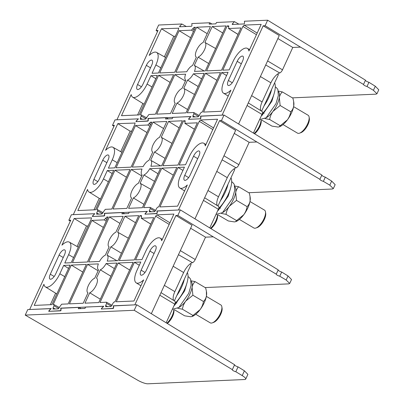 <?xml version="1.0" encoding="UTF-8"?>
<svg xmlns="http://www.w3.org/2000/svg" width="404" height="404" viewBox="0 0 404 404"><rect width="100%" height="100%" fill="white"/><g stroke="black" fill="none" stroke-linecap="round" stroke-linejoin="round"><path stroke-width="0.61" d="M174.356 300.869L191.137 264.383L190.223 263.842M173.856 309.848L173.927 310.317A9.151 3.641 120.6 0 1 173.579 313.721A9.151 3.641 120.6 0 1 167.473 323.346M167.049 323.089A10.398 4.141 -59.4 0 0 173.306 312.746A10.398 4.141 -59.4 0 0 173.765 309.843M221.852 306.747L222.079 308.186A9.151 3.641 120.6 0 1 220.261 315.246A9.151 3.641 120.6 0 1 213.681 322.377L212.312 322.872A10.398 4.141 -59.4 0 0 219.786 314.767A10.398 4.141 -59.4 0 0 221.852 306.747A10.398 4.141 -59.4 0 0 220.826 304.944L206.358 296.385M195.768 314.282L210.242 322.846A10.398 4.141 -59.4 0 0 212.312 322.872M187.375 272.554A22.084 8.792 120.6 0 1 175.018 303.409M184.37 279.088A22.084 8.792 120.6 0 1 176.76 295.632M172.336 309.338L178.891 307.479L188.719 293.39L191.082 285.254L190.617 279.164L188.961 277.179L188.042 276.634M174.038 305.636L174.791 305.05L184.613 290.961L186.946 283.063M195.082 281.623L205.656 287.88L206.378 291.138L206.459 295.809C206 298.157 205 300.046 203.454 301.485L192.885 295.228L192.077 287.3C192.536 284.956 193.541 283.063 195.082 281.623L191.087 280.81M203.454 301.485C203.015 304.364 201.904 307.065 200.121 309.595L192.976 315.453L182.401 309.201C182.84 306.318 183.956 303.616 185.739 301.086L192.885 295.228M192.976 315.453L191.915 316.559L190.738 316.766L184.694 315.822L174.523 309.802M177.795 308.313L182.401 309.201M191.183 281.477A15.594 6.212 120.6 0 1 192.077 287.3A15.594 6.212 120.6 0 1 185.739 301.086A15.594 6.212 -59.4 0 1 178.906 307.469M206.378 291.138L206.555 292.259A15.594 6.212 120.6 0 1 206.459 295.809A15.594 6.212 120.6 0 1 200.121 309.595A15.594 6.212 120.6 0 1 192.243 316.443L191.915 316.564M286.168 280.017L279.755 276.22L281.684 272.023L288.037 275.952L291.521 279.517L289.698 283.472L286.168 280.017L288.037 275.952M124.664 213.726L122.538 212.469L104.565 213.267L104.692 215.347L104.267 215.978L92.339 216.499M147.324 211.449L129.23 212.176L128.598 213.554L121.902 213.852L122.538 212.469M124.927 216.256L138.724 215.645L118.024 260.646L107.227 261.125A8.524 3.394 -59.4 0 0 107.121 255.156L116.902 260.696L107.05 255.121L110.858 246.839A8.524 3.394 -59.4 0 0 117.251 239.441A8.524 3.394 -59.4 0 0 117.69 232.179L128.346 238.214L117.62 232.143L124.927 216.256L135.481 222.695M110.858 246.839L121.437 253.232M115.882 232.219A8.524 3.394 -59.4 0 0 109.519 239.557A8.524 3.394 -59.4 0 0 109.009 246.854A8.524 3.394 -59.4 0 0 109.12 246.915L105.313 255.197A8.524 3.394 -59.4 0 0 99.49 261.469L88.693 261.944L109.393 216.943L123.19 216.332L115.882 232.219M119.948 223.382L109.393 216.943M87.577 264.368L98.374 263.893A8.524 3.394 -59.4 0 0 98.44 269.832A8.524 3.394 -59.4 0 0 98.551 269.897L94.743 278.179A8.524 3.394 -59.4 0 0 88.38 285.517A8.524 3.394 -59.4 0 0 87.87 292.809A8.524 3.394 -59.4 0 0 87.981 292.875L83.214 303.247L69.412 303.859L87.577 264.368L98.132 270.806M100.298 299.192L89.723 292.799A8.524 3.394 -59.4 0 0 96.112 285.401A8.524 3.394 -59.4 0 0 96.551 278.139A8.524 3.394 -59.4 0 0 96.48 278.098L96.551 278.139M114.367 268.594L106.111 263.549L116.913 263.07L98.748 302.561L84.951 303.172L89.723 292.799M96.48 278.098L100.293 269.816A8.524 3.394 -59.4 0 0 106.111 263.549M100.293 269.816L110.868 276.215M281.684 272.023C279.497 271.321 278.346 270.609 278.225 269.887L180.381 209.913L157.146 210.939L157.277 213.019L156.853 213.655L144.925 214.171M58.807 308.494L54.005 305.798L53.924 304.54L53.161 304.576L71.321 265.09L86.315 264.423L68.155 303.914L61.65 304.202L58.201 308.858L53.005 309.05M111.393 306.171L106.59 303.475L106.51 302.217L100.01 302.505L118.17 263.014L133.163 262.353L115.004 301.844L114.236 301.874L112.974 303.192L112.044 305.212L110.782 306.53L105.59 306.722M101.98 309.01L101.667 308.833L101.858 308.217L103.767 306.227L60.943 308.257M180.381 209.913L177.846 215.428L175.932 215.514L134.84 304.853L113.529 305.929M169.18 224.407L155.646 216.155L135.542 259.873L141.93 259.59L145.768 251.243A14.887 5.929 -59.4 0 1 160.156 238.102A14.887 5.929 -59.4 0 1 161.661 240.749L173.927 214.085L156.909 214.842L169.927 222.781M136.198 282.851A14.887 5.929 120.6 0 0 143.673 279.856L133.946 301.005L116.261 301.783L134.426 262.297L140.814 262.014L136.971 270.362A14.887 5.929 120.6 0 0 136.198 282.851L140.951 285.785M68.564 268.408L63.675 265.428L70.064 265.145L51.899 304.631L34.214 305.414L43.94 284.27A14.887 5.929 -59.4 0 0 45.369 286.865A14.887 5.929 -59.4 0 0 59.837 273.776L64.766 276.659M141.562 215.691L139.986 215.59L141.496 216.509M103.338 227.412L91.87 220.417L72.437 262.666L87.431 261.999L108.131 216.999L106.808 217.054L107.817 217.67M63.675 265.428L59.837 273.776M92.38 216.504L92.713 215.988M94.738 213.772L92.531 215.882M94.622 213.706L71.387 214.731L68.852 220.246L70.331 221.104M49.394 311.332L49.081 311.156L49.273 310.545L51.182 308.555L29.669 309.504L70.761 220.165L68.852 220.246M49.419 311.332L60.438 310.666L60.863 310.03L60.741 308.131M102 309.004L113.019 308.338L113.443 307.707L113.327 305.803M144.965 214.181L145.299 213.66M147.202 211.378L145.117 213.559M141.461 215.564L141.375 218.226L153.712 217.68L134.279 259.929L119.286 260.59L139.986 215.59M150.743 224.129L141.223 218.19L150.768 224.084M53.151 309.08L53.075 307.823L55.156 308.989M54.005 305.798L53.075 307.823M59.439 307.585L53.924 304.54M106.59 303.475L105.656 305.495L107.742 306.666M112.024 305.257L106.51 302.217M105.737 306.752L105.656 305.495M155.646 216.155L156.909 214.842M91.87 220.417L104.202 219.872L106.808 217.054M91.466 217.907L74.19 218.498L61.928 245.157A14.887 5.929 -59.4 0 1 69.326 242.122L78.31 247.208M69.326 242.122A14.887 5.929 -59.4 0 1 68.63 254.656L64.792 263.004L71.18 262.721L91.284 219.003L91.36 217.781M64.468 254.838L55.676 273.957A5.843 2.328 120.6 0 1 50.015 279.103A5.843 2.328 120.6 0 1 50.303 274.195L59.095 255.076A5.843 2.328 120.6 0 1 64.761 249.93A5.843 2.328 120.6 0 1 64.468 254.838M141.132 270.175A5.843 2.328 -59.4 0 0 140.844 275.089A5.843 2.328 -59.4 0 0 146.506 269.938L155.298 250.823A5.843 2.328 -59.4 0 0 155.585 245.91A5.843 2.328 -59.4 0 0 149.924 251.061L141.132 270.175L145.006 272.473M175.932 215.514L192.016 225.24L151.369 313.61M177.846 215.428L213.231 236.83L205.53 237.168L190.627 228.255M205.53 237.168L195.238 259.545A3.49 1.389 120.6 0 1 192.461 262.656A11.07 4.409 -59.4 0 0 183.643 272.533L174.851 291.653A11.07 4.409 -59.4 0 0 173.816 300.536M174.755 301.147A3.49 1.389 120.6 0 1 174.912 301.212A3.49 1.389 120.6 0 1 174.73 304.136L166.236 322.599M279.755 276.22C277.558 275.538 276.392 274.851 276.265 274.154L276.185 274.225M213.231 236.83L276.265 274.154L278.225 269.887M289.698 283.472L288.714 283.876L205.131 287.572M55.621 293.198L50.328 304.702M88.092 225.947L86.517 226.018L77.088 246.516M86.517 226.018L74.19 218.498M82.795 272.084L71.321 265.09M129.639 270.013L118.17 263.014M139.309 265.276L134.426 262.297M238.052 366.877L244.41 370.806L247.889 374.372L245.713 379.109A8.317 1.919 -155.3 0 0 242.208 375.599L235.82 371.736L238.052 366.877C235.865 366.175 234.714 365.463 234.598 364.746L136.754 304.767L113.519 305.798L113.65 307.878L113.226 308.51L101.293 309.025M81.037 308.585L78.911 307.328L60.933 308.121L61.065 310.201L60.64 310.838L48.712 311.353M103.697 306.303L85.603 307.03L84.966 308.409L78.275 308.707L78.911 307.328M51.111 308.631L27.76 309.59L25.225 315.105L137.698 380.22A8.317 1.919 -155.3 0 0 147.859 383.8L244.723 379.518A8.317 1.919 -155.3 0 0 245.713 379.109M136.754 304.767L134.219 310.282L25.225 315.105M101.338 309.035L101.667 308.515M103.575 306.237L101.49 308.414M48.753 311.363L49.086 310.843M50.995 308.56L48.904 310.742M134.219 310.282L232.345 369.635A2.328 0.535 -155.3 0 0 232.27 369.711A2.328 0.535 -155.3 0 0 233.426 370.791A2.328 0.535 -155.3 0 0 235.82 371.736M232.345 369.635L234.598 364.746M217.983 206.01L234.764 169.523L233.855 168.988M217.483 214.989L217.559 215.463A9.151 3.641 120.6 0 1 217.211 218.867A9.151 3.641 120.6 0 1 211.1 228.492M210.676 228.235A10.398 4.141 -59.4 0 0 216.933 217.892A10.398 4.141 -59.4 0 0 217.397 214.989M265.479 211.893L265.706 213.332A9.151 3.641 120.6 0 1 263.888 220.387A9.151 3.641 120.6 0 1 257.313 227.523L255.939 228.018A10.398 4.141 -59.4 0 0 263.413 219.912A10.398 4.141 -59.4 0 0 265.479 211.893A10.398 4.141 -59.4 0 0 264.458 210.09L249.985 201.53M239.4 219.428L253.869 227.987A10.398 4.141 -59.4 0 0 255.939 228.018M231.002 177.699A22.084 8.792 120.6 0 1 218.645 208.555M227.997 184.234A22.084 8.792 120.6 0 1 220.392 200.773M215.963 214.479L222.523 212.625L232.345 198.531L234.714 190.395L234.244 184.31L232.593 182.32L231.669 181.775M217.665 210.782L218.418 210.196L228.245 196.107L230.578 188.203M238.714 186.769L249.283 193.026L250.005 196.278L250.091 200.955C249.632 203.298 248.627 205.192 247.086 206.626L236.512 200.374L235.709 192.445C236.168 190.097 237.168 188.208 238.714 186.769L234.719 185.951M247.086 206.626C246.642 209.509 245.531 212.211 243.748 214.741L236.603 220.599L226.028 214.342C226.472 211.464 227.583 208.762 229.366 206.232L236.512 200.374M236.603 220.599L235.542 221.705L234.365 221.907L228.321 220.963L218.15 214.948M221.427 213.453L226.028 214.342M234.81 186.623A15.594 6.212 120.6 0 1 235.709 192.445A15.594 6.212 120.6 0 1 229.366 206.232A15.594 6.212 -59.4 0 1 222.533 212.615M250.005 196.278L250.182 197.399A15.594 6.212 120.6 0 1 250.091 200.955A15.594 6.212 120.6 0 1 243.748 214.741A15.594 6.212 120.6 0 1 235.875 221.589L235.542 221.705M261.61 111.156L278.391 74.669L277.482 74.129M261.115 120.134L261.186 120.604A9.151 3.641 120.6 0 1 260.838 124.013A9.151 3.641 120.6 0 1 254.727 133.633M254.308 133.381A10.398 4.141 -59.4 0 0 260.565 123.033A10.398 4.141 -59.4 0 0 261.024 120.129M309.111 117.034L309.338 118.478A9.151 3.641 120.6 0 1 307.515 125.533A9.151 3.641 120.6 0 1 300.94 132.663L299.571 133.158A10.398 4.141 -59.4 0 0 307.04 125.053A10.398 4.141 -59.4 0 0 309.111 117.034A10.398 4.141 -59.4 0 0 308.085 115.236L293.617 106.671M283.027 124.568L297.495 133.133A10.398 4.141 -59.4 0 0 299.571 133.158M274.634 82.845A22.084 8.792 120.6 0 1 262.277 113.696M271.629 89.375A22.084 8.792 120.6 0 1 264.019 105.919M259.595 119.624L266.15 117.771L275.977 103.677L278.341 95.541L277.876 89.451L276.22 87.466L275.296 86.921M261.297 115.923L262.044 115.342L271.872 101.247L274.205 93.349M282.34 91.915L292.915 98.167L293.637 101.424L293.718 106.095C293.259 108.444 292.259 110.332 290.713 111.772L280.139 105.515L279.336 97.586C279.795 95.243 280.795 93.349 282.34 91.915L278.346 91.097M290.713 111.772C290.274 114.65 289.158 117.357 287.375 119.882L280.23 125.74L269.66 119.488C270.099 116.61 271.21 113.903 272.993 111.373L280.139 105.515M280.23 125.74L279.174 126.851L277.997 127.053L271.953 126.109L261.782 120.089M265.054 118.599L269.66 119.488M278.442 91.764A15.594 6.212 120.6 0 1 279.336 97.586A15.594 6.212 120.6 0 1 272.993 111.373A15.594 6.212 -59.4 0 1 266.165 117.761M293.637 101.424L293.814 102.545A15.594 6.212 120.6 0 1 293.718 106.095A15.594 6.212 120.6 0 1 287.375 119.882A15.594 6.212 120.6 0 1 279.502 126.73L279.174 126.851M329.795 185.158L323.382 181.361L325.311 177.169L331.669 181.093L335.148 184.658L333.33 188.612L329.795 185.158L331.669 181.093M168.291 118.872L166.165 117.615L148.192 118.407L148.319 120.493L147.894 121.124L135.966 121.639M190.951 116.589L172.862 117.317L172.225 118.7L165.534 118.993L166.165 117.615M168.559 121.397L182.356 120.786L161.656 165.792L150.859 166.266A8.524 3.394 -59.4 0 0 150.748 160.302L160.529 165.842L150.682 160.267L154.49 151.985A8.524 3.394 -59.4 0 0 160.878 144.587A8.524 3.394 -59.4 0 0 161.317 137.325L171.973 143.354L161.246 137.284L168.559 121.397L179.113 127.836M154.49 151.985L165.064 158.378M159.509 137.365A8.524 3.394 -59.4 0 0 153.146 144.703A8.524 3.394 -59.4 0 0 152.636 152A8.524 3.394 -59.4 0 0 152.747 152.061L148.94 160.343A8.524 3.394 -59.4 0 0 143.117 166.61L132.32 167.089L153.02 122.084L166.817 121.473L159.509 137.365M163.575 128.523L153.02 122.084M131.204 169.513L142.006 169.034A8.524 3.394 -59.4 0 0 142.067 174.977A8.524 3.394 -59.4 0 0 142.183 175.038L138.37 183.32A8.524 3.394 -59.4 0 0 132.007 190.663A8.524 3.394 -59.4 0 0 131.497 197.955A8.524 3.394 -59.4 0 0 131.613 198.016L126.841 208.393L113.044 208.999L131.204 169.513L141.759 175.952M143.925 204.338L133.35 197.94A8.524 3.394 -59.4 0 0 139.739 190.547A8.524 3.394 -59.4 0 0 140.178 183.28A8.524 3.394 -59.4 0 0 140.112 183.244L150.833 189.314L140.178 183.28M157.999 173.74L149.743 168.695L160.54 168.216L142.375 207.701L128.578 208.312L133.35 197.94M140.112 183.244L143.92 174.962A8.524 3.394 -59.4 0 0 149.743 168.695M143.92 174.962L154.495 181.356M325.311 177.169C323.124 176.462 321.973 175.75 321.857 175.033L224.013 115.054L200.778 116.084L200.904 118.165L200.48 118.796L188.552 119.316M102.439 213.64L97.632 210.944L97.556 209.686L96.788 209.721L114.953 170.23L129.947 169.569L111.782 209.055L105.282 209.343L101.828 213.999L96.637 214.191M155.025 211.312L150.217 208.616L150.142 207.363L143.637 207.646L161.802 168.16L176.79 167.498L158.631 206.984L157.863 207.02L156.606 208.333L155.676 210.358L154.414 211.676L149.217 211.868M145.607 214.15L145.294 213.974L145.491 213.363L147.394 211.373L104.57 213.398M224.013 115.054L221.473 120.569L219.559 120.655L178.467 209.999L157.156 211.07M212.807 129.553L199.278 121.301L179.169 165.014L185.557 164.736L189.395 156.388A14.887 5.929 -59.4 0 1 203.783 143.248A14.887 5.929 -59.4 0 1 205.293 145.889L217.554 119.23L200.536 119.983L213.554 127.927M179.825 187.991A14.887 5.929 120.6 0 0 187.304 185.002L177.578 206.146L159.893 206.929L178.053 167.443L184.441 167.16L180.603 175.508A14.887 5.929 120.6 0 0 179.825 187.991L184.578 190.925M112.191 173.553L107.302 170.569L113.691 170.286L95.531 209.777L77.841 210.56L87.567 189.41A14.887 5.929 -59.4 0 0 89.001 192.011A14.887 5.929 -59.4 0 0 103.464 178.916L108.393 181.8M185.194 120.831L183.613 120.73L185.123 121.654M146.97 132.557L135.497 125.563L116.069 167.806L131.058 167.145L151.758 122.139L150.439 122.2L151.45 122.816M107.302 170.569L103.464 178.916M136.007 121.649L136.34 121.129M138.37 118.917L136.163 121.028M138.249 118.852L115.014 119.877L112.479 125.392L113.958 126.25M93.021 216.478L92.708 216.302L92.905 215.691L94.814 213.696L73.301 214.65L114.393 125.306L112.479 125.392M93.046 216.478L104.065 215.807L104.49 215.175L104.373 213.277M145.632 214.15L156.651 213.484L157.075 212.847L156.959 210.949M188.592 119.326L188.926 118.806M190.834 116.524L188.744 118.7M185.088 120.71L185.007 123.372L197.339 122.826L177.906 165.069L162.918 165.736L183.613 120.73M194.374 129.275L184.85 123.336L194.395 129.224M96.778 214.221L96.702 212.964L98.783 214.135M97.632 210.944L96.702 212.964M103.07 212.731L97.556 209.686M150.217 208.616L149.288 210.641L151.369 211.807M155.651 210.403L150.142 207.363M149.364 211.898L149.288 210.641M199.278 121.301L200.536 119.983M135.497 125.563L147.834 125.018L150.439 122.2M135.093 123.048L117.822 123.644L105.555 150.303A14.887 5.929 -59.4 0 1 112.953 147.263L121.942 152.353M112.953 147.263A14.887 5.929 -59.4 0 1 112.256 159.797L108.418 168.145L114.807 167.862L134.916 124.144L134.992 122.927M108.1 159.984L99.308 179.103A5.843 2.328 120.6 0 1 93.642 184.249A5.843 2.328 120.6 0 1 93.935 179.341L102.727 160.221A5.843 2.328 120.6 0 1 108.388 155.07A5.843 2.328 120.6 0 1 108.1 159.984M184.759 175.321A5.843 2.328 -59.4 0 0 184.471 180.229A5.843 2.328 -59.4 0 0 190.132 175.083L198.93 155.964A5.843 2.328 -59.4 0 0 199.217 151.056A5.843 2.328 -59.4 0 0 193.556 156.202L184.759 175.321L188.638 177.614M219.559 120.655L235.643 130.386L195.001 218.751M221.473 120.569L256.858 141.971L249.157 142.314L234.259 133.401M249.157 142.314L238.865 164.691A3.49 1.389 120.6 0 1 236.088 167.801A11.07 4.409 -59.4 0 0 227.27 177.679L218.478 196.798A11.07 4.409 -59.4 0 0 217.448 205.681M218.387 206.287A3.49 1.389 120.6 0 1 218.539 206.353A3.49 1.389 120.6 0 1 218.357 209.277L209.863 227.745M323.382 181.361C321.185 180.684 320.024 179.992 319.892 179.295L319.816 179.371M256.858 141.971L319.892 179.295L321.857 175.033M333.33 188.612L332.341 189.016L248.763 192.713M99.248 198.339L93.955 209.848M131.719 131.093L130.149 131.164L120.72 151.662M130.149 131.164L117.822 123.644M126.422 177.23L114.953 170.23M173.271 175.154L161.802 168.16M182.941 170.422L178.053 167.443M373.427 90.304L367.009 86.507L368.938 82.31L375.296 86.239L378.775 89.804L376.957 93.758L373.427 90.304L375.296 86.239M211.923 24.018L209.797 22.76L191.819 23.553L191.951 25.634L191.526 26.27L179.598 26.785M238.895 24.174L234.461 21.67L216.488 22.462L215.852 23.841L209.161 24.139L209.797 22.76M212.186 26.543L225.982 25.932L205.282 70.932L194.486 71.412A8.524 3.394 -59.4 0 0 194.38 65.448L204.161 70.983L194.309 65.408L198.117 57.126A8.524 3.394 -59.4 0 0 204.51 49.732A8.524 3.394 -59.4 0 0 204.949 42.465L215.605 48.5L204.879 42.43L212.186 26.543L222.74 32.982M198.117 57.126L208.691 63.524M203.136 42.506A8.524 3.394 -59.4 0 0 196.773 49.849A8.524 3.394 -59.4 0 0 196.263 57.141A8.524 3.394 -59.4 0 0 196.379 57.206L192.572 65.488A8.524 3.394 -59.4 0 0 186.749 71.755L175.952 72.23L196.647 27.23L210.449 26.619L203.136 42.506M207.207 33.668L196.647 27.23M174.836 74.659L185.633 74.179A8.524 3.394 -59.4 0 0 185.699 80.118A8.524 3.394 -59.4 0 0 185.81 80.184L182.002 88.466A8.524 3.394 -59.4 0 0 175.639 95.804A8.524 3.394 -59.4 0 0 175.129 103.101A8.524 3.394 -59.4 0 0 175.24 103.161L170.468 113.534L156.671 114.145L174.836 74.659L185.391 81.098M187.557 109.479L176.982 103.086A8.524 3.394 -59.4 0 0 183.371 95.687A8.524 3.394 -59.4 0 0 183.81 88.425A8.524 3.394 -59.4 0 0 183.739 88.39L187.547 80.108A8.524 3.394 -59.4 0 0 193.37 73.836L204.166 73.361L186.007 112.847L172.21 113.458L176.982 103.086M183.876 88.466L194.465 94.455L183.81 88.425M201.626 78.881L193.37 73.836M187.547 80.108L198.122 86.501M368.938 82.31C366.751 81.608 365.6 80.896 365.484 80.179L267.64 20.2L244.405 21.225L244.536 23.311L244.112 23.942L232.179 24.457M146.066 118.781L141.264 116.089L141.183 114.832L140.42 114.862L158.58 75.376L173.574 74.715L155.409 114.201L148.909 114.489L145.455 119.145L140.264 119.337M198.652 116.458L193.844 113.761L193.768 112.504L187.269 112.792L205.429 73.306L220.422 72.639L202.258 112.13L201.495 112.16L200.233 113.479L199.303 115.504L198.041 116.817L192.849 117.008M200.53 118.786L189.259 119.296L188.921 119.119L189.117 118.508L191.026 116.514L148.202 118.544M267.64 20.2L265.105 25.715L263.191 25.8L222.099 115.14L200.783 116.216M256.434 34.699L242.905 26.442L222.796 70.16L229.184 69.877L233.022 61.529A14.887 5.929 -59.4 0 1 247.41 48.389A14.887 5.929 -59.4 0 1 248.92 51.035L261.181 24.376L244.167 25.129L257.186 33.067M223.457 93.137A14.887 5.929 120.6 0 0 230.931 90.142L221.205 111.292L203.52 112.075L221.685 72.584L228.068 72.301L224.23 80.648A14.887 5.929 120.6 0 0 223.457 93.137L228.204 96.071M155.818 78.694L150.934 75.715L157.323 75.432L139.158 114.918L121.473 115.701L131.199 94.556A14.887 5.929 -59.4 0 0 132.628 97.157A14.887 5.929 -59.4 0 0 147.091 84.062L152.025 86.946M228.821 25.977L227.245 25.876L228.755 26.795M190.597 37.703L179.129 30.704L159.696 72.952L174.69 72.286L195.39 27.285L194.066 27.346L195.076 27.962M150.934 75.715L147.091 84.062M179.639 26.795L179.79 26.174L180.8 26.745M186.31 26.497L181.876 23.993L179.79 26.174M181.876 23.993L158.646 25.023L156.106 30.537L157.59 31.391M136.653 121.619L136.34 121.442L136.532 120.831L138.441 118.842L116.928 119.791L158.02 30.451L156.106 30.537M136.673 121.619L147.692 120.953L148.117 120.321L148 118.417M200.278 118.63L200.702 117.993L200.586 116.094M232.224 24.467L232.376 23.846L233.381 24.417M234.461 21.67L232.376 23.846M228.72 25.856L228.634 28.517L240.966 27.972L221.538 70.215L206.545 70.877L227.245 25.876M238.001 34.416L228.482 28.477L238.022 34.37M140.41 119.367L140.329 118.109L142.415 119.276M141.264 116.089L140.329 118.109M146.697 117.872L141.183 114.832M193.844 113.761L192.915 115.786L195.001 116.953M199.283 115.549L193.768 112.504M192.991 117.039L192.915 115.786M242.905 26.442L244.167 25.129M179.129 30.704L191.461 30.159L194.066 27.346M178.719 28.194L161.448 28.785L149.187 55.449A14.887 5.929 -59.4 0 1 156.585 52.409L165.569 57.494M156.585 52.409A14.887 5.929 -59.4 0 1 155.888 64.943L152.05 73.291L158.434 73.008L178.543 29.29L178.618 28.068M151.727 65.125L142.935 84.244A5.843 2.328 120.6 0 1 137.274 89.395A5.843 2.328 120.6 0 1 137.562 84.481L146.354 65.362A5.843 2.328 120.6 0 1 152.015 60.216A5.843 2.328 120.6 0 1 151.727 65.125M228.391 80.467A5.843 2.328 -59.4 0 0 228.103 85.375A5.843 2.328 -59.4 0 0 233.764 80.229L242.557 61.11A5.843 2.328 -59.4 0 0 242.844 56.196A5.843 2.328 -59.4 0 0 237.183 61.347L228.391 80.467L232.265 82.759M263.191 25.8L279.275 35.527L238.628 123.897M265.105 25.715L300.49 47.117L292.789 47.455L277.886 38.547M292.789 47.455L282.497 69.831A3.49 1.389 120.6 0 1 279.719 72.947A11.07 4.409 -59.4 0 0 270.902 82.82L262.105 101.939A11.07 4.409 -59.4 0 0 261.075 110.822M262.014 111.433A3.49 1.389 120.6 0 1 262.166 111.499A3.49 1.389 120.6 0 1 261.984 114.423L253.495 132.886M367.009 86.507C364.812 85.825 363.651 85.138 363.524 84.441L363.443 84.512M300.49 47.117L363.524 84.441L365.484 80.179M376.957 93.758L375.973 94.162L292.39 97.859M142.88 103.485L137.587 114.989M175.346 36.239L173.776 36.304L164.347 56.802M173.776 36.304L161.448 28.785M170.049 82.371L158.58 75.376M216.898 80.3L205.429 73.306M226.568 75.568L221.685 72.584M173.149 266.256L183.643 272.533M164.357 285.375L174.851 291.653M192.461 262.656L178.462 254.707M154.065 253.505L149.924 251.061M54.181 276.488L50.303 274.195M63.236 257.525L59.095 255.076M180.336 250.632L195.238 259.545M174.73 304.136L159.827 295.223M68.63 254.656L73.558 257.54M60.691 310.822L60.438 310.666M113.277 308.499L113.019 308.338M106.237 221.114L104.202 219.872M107.07 219.301L105.55 218.372M105.464 218.554L106.984 219.483M242.208 375.599L244.41 370.806M216.781 171.402L227.27 177.679M207.984 190.521L218.478 196.798M236.088 167.801L222.094 159.848M197.692 158.651L193.556 156.202M97.808 181.633L93.935 179.341M106.863 162.671L102.727 160.221M223.968 155.777L238.865 164.691M218.357 209.277L203.454 200.369M112.256 159.797L117.19 162.686M104.318 215.968L104.065 215.807M156.904 213.64L156.651 213.484M149.864 126.255L147.834 125.018M150.702 124.442L149.177 123.518M149.091 123.7L150.616 124.629M260.408 76.548L270.902 82.82M251.616 95.662L262.105 101.939M279.719 72.947L265.721 64.993M241.319 63.797L237.183 61.347M141.44 86.774L137.562 84.481M150.495 67.811L146.354 65.362M267.594 60.918L282.497 69.831M261.984 114.423L247.086 105.51M155.888 64.943L160.817 67.827M147.95 121.109L147.692 120.953M193.496 31.401L191.461 30.159M194.329 29.588L192.809 28.659M192.723 28.846L194.243 29.77M176.871 303.101L175.871 302.51M174.912 301.212L161.019 292.632M45.369 286.865L56.818 293.935M160.156 238.102L162.317 239.33M220.498 208.247L219.498 207.656M264.125 113.388L263.13 112.797M218.539 206.353L204.646 197.773M89.001 192.011L100.45 199.081M203.783 143.248L205.944 144.47M262.166 111.499L248.278 102.919M132.628 97.157L144.077 104.227M247.41 48.389L249.576 49.616"/></g></svg>
